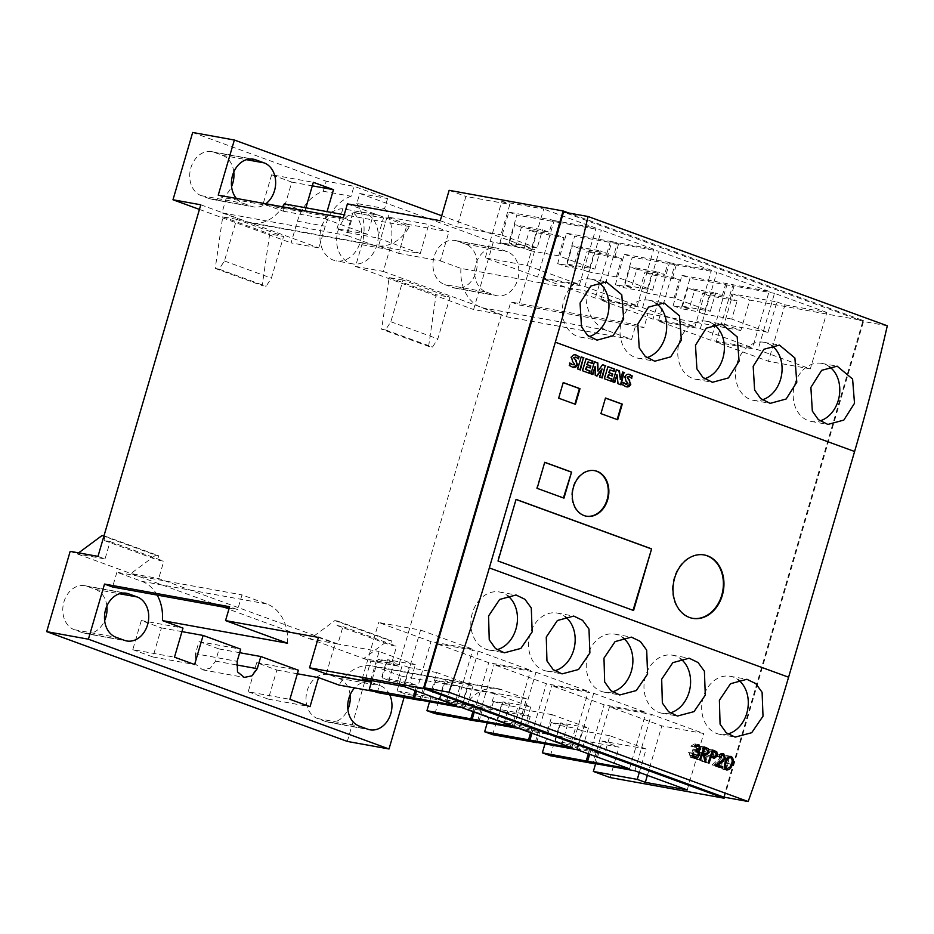 <?xml version="1.0" encoding="UTF-8"?>
<svg xmlns="http://www.w3.org/2000/svg" width="934" height="934" viewBox="0 0 934 934"><rect width="100%" height="100%" fill="white"/><g stroke="black" fill="none" stroke-linecap="round" stroke-linejoin="round"><path stroke-width="0.7" stroke-dasharray="4.67 3.5" d="M726.243 766.569L727.574 763.428C728.648 760.65 728.345 758.501 726.652 756.995C724.48 757.077 723.114 758.606 722.542 761.595C721.422 764.374 721.713 766.522 723.43 768.017L724.819 768.273L723.43 768.028L726.232 766.557L729.863 767.223M727.574 763.428L731.369 764.117M728.053 757.229L730.703 757.731M725.298 769.102L723.009 769.336C720.721 767.55 720.266 764.853 721.643 761.268C722.426 757.462 724.212 755.594 727.014 755.653L728.485 756.902M728.718 757.346L728.485 763.767L726.057 768.519M730.692 756.271L726.594 755.536L730.458 756.271M728.485 763.767L731.322 764.281M723.009 769.336L726.465 769.966M721.643 761.268L725.438 761.957M720.558 757.696L718.783 754.158L720.453 754.45M723.185 754.999L719.133 754.263L715.946 756.412L719.857 757.124M719.005 766.872L718.841 767.444L712 764.946L720.546 757.696L724.48 758.408M718.083 761.84L714.545 764.397L716.273 765.039M721.538 757.953L718.059 761.77L720.429 762.202M715.923 756.412L715.024 756.073C715.981 753.575 717.499 752.524 719.577 752.921L720.955 754.053M721.258 754.602L721.48 757.918L725.414 758.63M717.475 760.988L721.223 761.665M712 764.946L715.479 765.576M718.841 767.444L722.309 768.075M714.545 764.397L716.647 764.783M715.024 756.073L718.935 756.785M708.964 750.913L707.692 755.244L709.443 755.921L712.724 754.672L710.809 751.578L708.964 750.913L712.047 751.461M707.692 755.244L710.576 755.769M710.424 756.201L709.443 755.921L710.459 756.108M712.724 754.672L716.658 755.384M714.276 758.245L707.307 756.587L705.544 762.599L704.645 762.261L708.451 749.243L712.665 750.983L713.611 754.999L712.747 756.622M711.568 757.451L714.44 758.245M705.544 762.599L709.023 763.218M704.645 762.261L708.124 762.891M707.307 756.587L710.12 757.089M708.03 756.844L711.801 757.521M713.611 754.999L717.557 755.711M710.424 749.967L712.432 750.329M708.451 749.243L712.549 749.99M700.442 747.795L699.181 752.139L701.014 752.827L704.341 751.59L702.333 748.484L700.442 747.795L703.524 748.356M699.181 752.139L702.053 752.664M701.948 753.002L701.014 752.827L701.913 753.096M704.341 751.59L708.276 752.302M703.174 754.38L700.64 754.147L702.578 761.514L701.457 761.105L699.519 753.738L698.784 753.469L697.033 759.482L696.122 759.155L699.928 746.138L704.178 747.865M704.178 747.889L705.24 751.928L704.388 753.551M697.033 759.482L700.5 760.113M696.122 759.155L699.601 759.786M698.784 753.469L701.609 753.983M699.519 753.738L703.29 754.427M701.457 761.105L704.936 761.735M702.578 761.514L706.057 762.144M700.64 754.147L703.349 754.637M701.948 746.873L703.909 747.223M699.928 746.138L704.038 746.873M691.697 746.453L690.798 746.126L694.768 743.873L698.889 744.608M698.457 744.503L694.768 743.873M694.768 743.908L696.215 745.075M696.472 745.554L696.741 748.344L700.698 749.056M696.717 748.332L694.756 750.574L695.445 754.625L699.122 755.291M695.456 754.625L694.044 756.809M693.04 757.462L690.751 757.532L688.533 752.5L689.409 752.816L689.666 754.917L692.339 756.435M698.2 755.081L694.546 754.427L691.744 756.388M694.511 754.403L692.222 750.527L692.619 749.185L697.068 750.049M696.472 749.885L692.619 749.185L695.818 747.994L694.382 745.25L698.434 745.986M695.678 747.188L691.72 746.464L694.067 745.122L695.807 745.437M695.818 747.994L699.776 748.718M692.222 750.527L696.017 751.216M689.666 754.917L692.059 755.349M689.409 752.816L693.063 753.481M688.533 752.5L692.187 753.154M690.751 757.532L694.207 758.163M695.526 752.092L697.885 752.524M694.756 750.574L696.157 750.819M690.798 746.126L694.756 746.838M626.002 381.002L624.391 376.706C625.558 374.347 627.181 373.623 629.283 374.546L629.831 374.627M627.952 383.816L625.418 380.955M626.177 384.143L627.426 383.781M622.768 384.936L623.398 382.777M626.352 386.734L622.207 384.831M629.411 376.776L628.675 376.565M631.734 378.328L628.874 376.624M619.896 379.496L622.639 372.117M614.222 382.345L612.319 381.749L616.382 369.829M620.48 384.633L617.491 383.641L616.475 374.616M610.801 381.095L603.819 378.655L607.894 366.735M611.665 375.83L608.057 374.616M613.603 371.23L609.458 369.817M597.456 371.02L602.512 364.762M592.343 374.359L590.37 373.74L594.433 361.82M596.522 375.888L594.888 375.386L594.619 366.572M601.706 377.78L599.138 376.939L601.508 368.872M588.829 373.075L581.975 370.67L586.05 358.749M589.728 367.809L586.178 366.63M591.712 363.233L587.591 361.832M579.862 369.794L577.095 368.895L581.17 356.975M572.635 361.528L571.001 357.208C572.203 354.862 573.85 354.138 575.963 355.072M574.247 363.186L572.063 361.47M574.644 364.248L573.674 363.104M572.822 364.645L574.118 364.202M573.126 367.296L568.841 365.381L569.518 363.057L569.997 363.408M576.08 357.302L575.356 357.092M577.994 358.434L575.542 357.15M496.958 649.702A29.503 23.081 -79.7 0 1 488.902 650.029A29.503 23.081 -79.7 0 1 472.359 613.043A29.503 23.081 -79.7 0 1 499.41 591.981A29.503 23.081 -79.7 0 1 507.36 595.495M554.656 670.775A29.503 23.081 -79.7 0 1 546.612 671.102A29.503 23.081 -79.7 0 1 530.057 634.116A29.503 23.081 -79.7 0 1 557.119 613.054A29.503 23.081 -79.7 0 1 565.07 616.568M612.365 691.849A29.503 23.081 -79.7 0 1 604.321 692.176A29.503 23.081 -79.7 0 1 587.766 655.189A29.503 23.081 -79.7 0 1 614.829 634.128A29.503 23.081 -79.7 0 1 622.78 637.642M670.075 712.922A29.503 23.081 -79.7 0 1 662.031 713.249A29.503 23.081 -79.7 0 1 645.476 676.263A29.503 23.081 -79.7 0 1 672.538 655.201A29.503 23.081 -79.7 0 1 680.489 658.715M727.773 733.996A29.503 23.081 -79.7 0 1 719.729 734.322A29.503 23.081 -79.7 0 1 703.174 697.336A29.503 23.081 -79.7 0 1 730.236 676.274A29.503 23.081 -79.7 0 1 738.187 679.789M703.944 554.901A32.223 25.218 100.3 0 0 703.664 554.843A32.223 25.218 100.3 0 0 674.103 577.854A32.223 25.218 100.3 0 0 692.187 618.25A32.223 25.218 100.3 0 0 692.468 618.308M594.421 470.619A23.14 18.108 100.3 0 0 594.141 470.561A23.14 18.108 100.3 0 0 572.916 487.093A23.14 18.108 100.3 0 0 585.898 516.117A23.14 18.108 100.3 0 0 586.178 516.163M605.466 398.094L600.924 413.622M600.364 413.517L617.164 419.553M563.19 382.648L558.649 398.188M558.088 398.082L574.889 404.118M544.709 462.377L536.56 488.225L563.424 497.939M516.035 499.468L497.483 560.914L633.054 610.311M598.355 282.231A29.503 23.081 100.3 0 0 590.907 279.091A29.503 23.081 100.3 0 0 563.844 300.153A29.503 23.081 100.3 0 0 580.399 337.139A29.503 23.081 100.3 0 0 589.085 336.625M656.065 303.305A29.503 23.081 100.3 0 0 648.616 300.164A29.503 23.081 100.3 0 0 621.554 321.226A29.503 23.081 100.3 0 0 638.109 358.212A29.503 23.081 100.3 0 0 646.795 357.699M713.774 324.39A29.503 23.081 100.3 0 0 706.326 321.238A29.503 23.081 100.3 0 0 679.263 342.299A29.503 23.081 100.3 0 0 695.818 379.286A29.503 23.081 100.3 0 0 704.493 378.772M771.472 345.463A29.503 23.081 100.3 0 0 764.035 342.311A29.503 23.081 100.3 0 0 736.973 363.373A29.503 23.081 100.3 0 0 753.516 400.359A29.503 23.081 100.3 0 0 762.202 399.845M829.182 366.537A29.503 23.081 100.3 0 0 821.733 363.384A29.503 23.081 100.3 0 0 794.671 384.446A29.503 23.081 100.3 0 0 811.226 421.432A29.503 23.081 100.3 0 0 819.912 420.919M887.3 325.791L862.794 321.354L563.529 212.065M723.687 797.087L862.794 321.354M724.387 797.216L863.728 320.736L568.748 213.01M106.861 606.073A22.696 17.758 100.3 0 0 95.443 589.389L87.06 586.33A22.696 17.758 100.3 0 0 84.749 585.7A22.696 17.758 100.3 0 0 63.547 603.376A22.696 17.758 100.3 0 0 74.37 629.738L82.752 632.797A22.696 17.758 100.3 0 0 85.052 633.427A22.696 17.758 100.3 0 0 104.643 620.608M195.44 653.777L195.825 664.378L202.596 669.853L210.278 668.184L215.579 661.132L219.128 648.978L199 641.623L195.44 653.777L237.143 661.33M199 641.623L240.692 649.165M215.579 661.132L236.489 664.915M219.128 648.978L239.664 652.691M132.791 649.632L152.919 656.987L161.419 627.905L141.291 620.55L132.791 649.632L174.483 657.174M141.291 620.55L182.994 628.092M152.919 656.987L194.611 664.529M161.419 627.905L181.955 631.617M248.199 691.779L268.327 699.134L276.838 670.052L256.698 662.696L248.199 691.779L289.902 699.321M256.698 662.696L298.401 670.238M268.327 699.134L310.03 706.676M276.838 670.052L297.374 673.764M336.999 228.772L342.848 208.796L359.52 211.82A26.327 20.595 100.3 0 0 337.98 230.873A26.327 20.595 100.3 0 0 352.76 263.878A26.327 20.595 100.3 0 0 376.904 245.082A26.327 20.595 100.3 0 0 369.584 215.497A26.327 20.595 100.3 0 0 362.135 212.076A26.327 20.595 100.3 0 0 359.52 211.82L373.425 214.33L367.576 234.306L336.999 228.772L347.063 232.449L352.912 212.473L383.489 218.007A26.327 20.595 100.3 0 0 376.028 214.587A26.327 20.595 100.3 0 0 373.425 214.33M347.063 232.449L377.64 237.983L383.489 218.007M236.349 198.428A22.696 17.758 100.3 0 0 242.992 203.227L251.374 206.286A22.696 17.758 100.3 0 0 253.686 206.916A22.696 17.758 100.3 0 0 265.816 203.764M233.792 172.008A22.696 17.758 100.3 0 0 222.374 155.336L213.991 152.277A22.696 17.758 100.3 0 0 211.679 151.647A22.696 17.758 100.3 0 0 190.478 169.323A22.696 17.758 100.3 0 0 201.289 195.673L209.683 198.744A22.696 17.758 100.3 0 0 211.983 199.362A22.696 17.758 100.3 0 0 231.574 186.555M350.098 694.896A22.696 17.758 100.3 0 0 338.68 678.224L330.297 675.154A22.696 17.758 100.3 0 0 327.986 674.535A22.696 17.758 100.3 0 0 306.784 692.211A22.696 17.758 100.3 0 0 317.607 718.561L325.989 721.632A22.696 17.758 100.3 0 0 328.301 722.251A22.696 17.758 100.3 0 0 347.88 709.431M389.676 694.779A22.696 17.758 100.3 0 0 380.383 685.766L371.989 682.707A22.696 17.758 100.3 0 0 369.689 682.077A22.696 17.758 100.3 0 0 354.605 687.914M271.642 174.775L263.143 203.857L283.271 211.201L291.782 182.118L271.642 174.775L313.345 182.317M291.782 182.118L312.318 185.843M305.897 207.803L304.846 211.399L263.143 203.857M283.271 211.201L324.974 218.754L327.052 211.633M407.189 224.265L448.892 231.819L428.753 224.464L420.253 253.546L378.55 246.004L398.69 253.347L407.189 224.265L387.061 216.922L428.753 224.464M387.061 216.922L378.55 246.004M398.69 253.347L440.381 260.901L448.892 231.819M486.229 292.05L494.611 295.121A22.696 17.758 100.3 0 0 496.923 295.739A22.696 17.758 100.3 0 0 517.74 279.535A22.696 17.758 100.3 0 0 507.314 251.713L498.919 248.642A22.696 17.758 100.3 0 0 496.619 248.024A22.696 17.758 100.3 0 0 475.418 265.7A22.696 17.758 100.3 0 0 486.229 292.05L444.526 284.508L452.92 287.567A22.696 17.758 100.3 0 0 455.22 288.197A22.696 17.758 100.3 0 0 476.036 271.992A22.696 17.758 100.3 0 0 465.611 244.159L457.228 241.1A22.696 17.758 100.3 0 0 454.916 240.47A22.696 17.758 100.3 0 0 433.715 258.146A22.696 17.758 100.3 0 0 444.526 284.508M342.848 208.796A26.327 20.595 100.3 0 0 321.308 227.849A26.327 20.595 100.3 0 0 336.077 260.855A26.327 20.595 100.3 0 0 360.22 242.058A26.327 20.595 100.3 0 0 352.912 212.473M530.22 716.483L522.176 713.553L397.078 690.903L405.123 693.845L530.22 716.483L526.157 730.376L464.186 707.739L374.429 691.499M522.176 713.553L526.484 698.795L501.663 689.724A40.839 31.966 100.3 0 0 497.507 688.603A40.839 31.966 100.3 0 0 464.186 707.739M397.078 690.903L401.387 676.146L526.484 698.795M401.387 676.146L376.565 667.086A40.839 31.966 100.3 0 0 372.421 665.954A40.839 31.966 100.3 0 0 339.089 685.101M287.532 643.234A40.839 31.966 100.3 0 0 266.809 603.959L241.988 594.888L237.668 609.645L229.612 606.715M157.181 595.086A40.839 31.966 100.3 0 0 141.711 581.31L116.89 572.25L241.988 594.888M229.204 608.116L237.668 609.645M116.89 572.25L112.57 587.007M440.381 260.901L460.941 268.408L586.027 291.046L648.009 313.684L643.946 327.577L518.86 304.928L510.805 301.986L635.902 324.635L643.946 327.577M586.027 291.046A40.839 31.966 100.3 0 0 606.761 330.321L631.582 339.392L635.902 324.635M460.941 268.408A40.839 31.966 100.3 0 0 481.664 307.683L506.485 316.743L631.582 339.392M506.485 316.743L510.805 301.986M347.401 203.904L409.384 226.542L344.237 214.75M343.338 217.797L351.394 220.728L347.074 235.496L371.907 244.556A40.839 31.966 100.3 0 0 376.052 245.677A40.839 31.966 100.3 0 0 409.384 226.542M218.241 195.148L226.297 198.09L221.977 212.847L347.074 235.496M226.297 198.09L351.394 220.728M221.977 212.847L246.81 221.918A40.839 31.966 100.3 0 0 250.954 223.039A40.839 31.966 100.3 0 0 282.558 206.788M428.613 346.374L436.108 294.712L450.001 297.234L437.812 338.902L432.5 347.074L428.613 346.374L381.632 329.223L385.532 329.924L390.844 321.751L403.033 280.072L450.001 297.234M236.629 219.303L222.724 216.793L215.229 268.443L219.116 269.155L224.44 260.971L236.629 219.303L283.597 236.454L271.409 278.134L266.085 286.306L262.197 285.606L269.692 233.944L283.597 236.454M351.067 196.28A43.571 34.091 100.3 0 0 325.23 226.215L318.891 247.919L291.093 242.887L297.432 221.183A43.571 34.091 -79.7 0 1 323.269 191.248L351.067 196.28L353.998 186.275L387.54 198.522L359.742 193.49L356.823 203.495L384.621 208.527L387.54 198.522M323.269 191.248L326.199 181.243L353.998 186.275M356.823 203.495A43.571 34.091 -79.7 0 1 361.855 244.708L355.504 266.412L383.302 271.444L389.653 249.74A43.571 34.091 100.3 0 0 384.621 208.527M403.033 280.072L389.128 277.561L381.632 329.223M398.584 666.152L370.786 661.12L363.746 658.552L391.544 663.584L398.584 666.152L501.406 314.571L473.608 309.539L493.28 242.256L534.972 249.798L518.86 304.928M70.178 551.34L363.746 658.552L388.532 640.187L391.311 640.689L390.786 645.161L396.623 646.223L391.544 663.584M102.004 535.556L155.686 555.158L130.912 573.523L158.71 578.555L337.863 643.981L342.941 626.621L337.104 625.558L337.629 621.087L334.851 620.585L310.065 638.949L337.863 643.981M155.686 555.158L158.465 555.66L157.951 560.131L163.789 561.194L158.71 578.555M97.977 556.372L105.028 558.952L110.107 541.58L104.269 540.529L104.795 536.058L103.966 535.906M78.631 552.87L77.23 553.92L105.028 558.952M104.795 536.058L158.465 555.66M104.269 540.529L157.951 560.131M110.107 541.58L163.789 561.194M224.44 260.971L271.409 278.134M219.116 269.155L266.085 286.306M215.229 268.443L262.197 285.606M222.724 216.793L269.692 233.944M199.444 209.414L291.093 242.887M200.787 204.791L318.891 247.919M192.673 132.476L326.199 181.243M441.7 215.742L534.972 249.798M359.742 193.49L493.28 242.256M377.64 237.983L420.253 253.546M284.286 203.892L304.846 211.399M324.974 218.754L367.576 234.306M347.308 741.421L370.786 661.12M405.123 693.845L404.095 697.394M445.238 680.758L439.914 698.982L467.712 704.014L474.414 706.466L446.615 701.434L451.951 683.209L445.238 680.758L473.036 685.789L436.808 672.55L431.473 690.786L403.675 685.754L396.962 683.303L424.76 688.335L431.473 690.786M436.808 672.55L409.01 667.518L403.675 685.754M409.01 667.518L402.297 665.078L396.962 683.303M387.54 659.684L382.204 677.909L410.003 682.941L416.716 685.393L388.918 680.361L394.241 662.136L387.54 659.684L415.338 664.716L410.003 682.941M388.918 680.361L382.204 677.909M502.947 701.831L497.612 720.056L525.41 725.088L532.123 727.539L504.325 722.507L509.66 704.283L502.947 701.831L530.745 706.863L494.506 693.635L489.183 711.86L461.384 706.828L454.671 704.376L482.469 709.408L489.183 711.86M494.506 693.635L466.708 688.603L461.384 706.828M466.708 688.603L460.007 686.151L454.671 704.376M473.036 685.789L467.712 704.014M446.615 701.434L439.914 698.982M560.657 722.904L555.321 741.129L583.12 746.161L589.833 748.613L562.034 743.581L567.358 725.356L560.657 722.904L588.455 727.936L552.216 714.708L546.892 732.933L519.094 727.901L512.381 725.449L540.179 730.481L546.892 732.933M552.216 714.708L524.418 709.677L519.094 727.901M524.418 709.677L517.705 707.225L512.381 725.449M530.745 706.863L525.41 725.088M504.325 722.507L497.612 720.056M639.311 772.418L646.153 749.01L609.925 735.782L604.59 754.007L576.792 748.975L570.079 746.523L597.888 751.555L604.59 754.007M609.925 735.782L582.127 730.75L576.792 748.975M582.127 730.75L575.414 728.298L570.079 746.523M588.455 727.936L583.12 746.161M562.034 743.581L555.321 741.129M420.569 630.076L472.896 649.2L431.006 641.611L378.667 622.499L420.569 630.076L404.06 686.513M478.266 651.161L530.605 670.273L488.704 662.685L436.365 643.573L478.266 651.161L461.77 707.587M535.976 672.235L588.315 691.347L546.413 683.758L494.074 664.646L535.976 672.235L519.479 728.66M593.685 693.308L646.024 712.42L604.123 704.831L551.784 685.719L593.685 693.308L577.177 749.733M609.493 706.793L651.383 714.382L703.722 733.494L661.821 725.905L609.493 706.793L592.985 763.218M394.241 662.136L378.118 659.217L371.849 680.676M415.198 690.576L416.716 685.393M416.541 691.067L431.006 641.611M456.399 705.625L472.896 649.2M362.159 678.925L378.667 622.499M370.623 680.466L379.099 651.477L415.338 664.716M326.293 673.916L335.178 643.526L379.099 651.477M474.25 712.14L488.704 662.685M514.109 726.699L530.605 670.273M419.868 699.998L436.365 643.573M421.281 700.255L424.76 688.335M377.289 692.538L386.174 662.159L402.297 665.078M451.951 683.209L435.828 680.291L429.547 701.749M472.908 711.65L474.414 706.466M477.578 721.071L494.074 664.646M478.99 721.328L482.469 709.408M434.999 713.611L443.883 683.233L460.007 686.151M509.66 704.283L493.537 701.364L487.256 722.823M530.605 732.723L532.123 727.539M531.948 733.213L546.413 683.758M571.806 747.772L588.315 691.347M629.516 768.845L646.024 712.42M535.275 742.145L551.784 685.719M536.688 742.402L540.179 730.481M492.697 734.684L501.581 704.306L517.705 707.225M567.358 725.356L551.235 722.437L544.966 743.908M588.315 753.796L589.833 748.613M589.658 754.287L604.123 704.831M594.398 763.475L597.888 751.555M550.406 755.758L559.291 725.379L575.414 728.298M646.153 749.01L602.232 741.059L595.612 763.697M647.367 775.36L661.821 725.905M687.226 789.919L703.722 733.494M634.886 770.807L651.383 714.382M526.157 730.376L619.009 747.188L610.124 777.567M602.232 741.059L619.009 747.188M551.235 722.437L559.291 725.379M493.537 701.364L501.581 704.306M435.828 680.291L443.883 683.233M378.118 659.217L386.174 662.159M318.401 637.408L335.178 643.526M594.888 269.097L600.223 250.861L606.937 253.312L579.127 248.281L573.803 266.505L567.09 264.065L594.888 269.097L558.66 255.858L563.984 237.633L536.186 232.601L529.473 230.149L557.283 235.181L563.984 237.633M558.66 255.858L530.862 250.826L536.186 232.601M530.862 250.826L524.149 248.374L529.473 230.149M509.38 242.98L514.716 224.755L542.514 229.787L549.227 232.239L521.429 227.207L516.093 245.432L509.38 242.98L537.178 248.012L542.514 229.787M521.429 227.207L514.716 224.755M652.597 290.17L657.933 271.934L664.634 274.386L636.836 269.354L631.512 287.579L624.799 285.139L652.597 290.17L616.358 276.931L621.694 258.706L593.896 253.674L587.182 251.223L614.981 256.255L621.694 258.706M616.358 276.931L588.56 271.899L593.896 253.674M588.56 271.899L581.859 269.447L587.182 251.223M567.09 264.065L572.425 245.829L600.223 250.861M579.127 248.281L572.425 245.829M710.307 311.244L715.631 293.007L722.344 295.459L694.546 290.427L689.21 308.652L682.509 306.212L710.307 311.244L674.068 298.004L679.403 279.78L651.605 274.748L644.892 272.296L672.69 277.328L679.403 279.78M674.068 298.004L646.27 292.972L651.605 274.748M646.27 292.972L639.556 290.521L644.892 272.296M624.799 285.139L630.123 266.902L657.933 271.934M636.836 269.354L630.123 266.902M768.005 332.317L724.084 324.367L732.968 293.976L776.89 301.927L768.005 332.317L731.777 319.078L737.101 300.853L709.303 295.821L702.601 293.369L730.4 298.401L737.101 300.853M731.777 319.078L703.979 314.046L709.303 295.821M703.979 314.046L697.266 311.594L702.601 293.369M682.509 306.212L687.833 287.976L715.631 293.007M694.546 290.427L687.833 287.976M527.185 265.478L579.524 284.59L537.622 277.001L485.283 257.889L527.185 265.478L543.681 209.041L501.78 201.464L485.283 257.889M584.894 286.551L637.221 305.663L595.332 298.074L542.993 278.962L584.894 286.551L601.391 230.114L559.489 222.537L542.993 278.962M642.592 307.625L694.931 326.737L653.029 319.148L600.69 300.036L642.592 307.625L659.1 251.188L617.199 243.611L600.69 300.036M700.302 328.698L752.641 347.81L710.739 340.221L658.4 321.109L700.302 328.698L716.798 272.261L674.897 264.684L658.4 321.109M716.109 342.183L758.011 349.771L810.35 368.883L768.449 361.295L716.109 342.183L732.606 285.757L733.949 286.248L690.028 278.297L681.143 308.675L697.266 311.594M516.093 245.432L499.97 242.513L508.855 212.135L552.776 220.085L549.227 232.239M552.776 220.085L554.119 220.576L537.622 277.001M554.119 220.576L596.02 228.153L579.524 284.59M596.02 228.153L543.681 209.041M537.178 248.012L500.951 234.784L509.836 204.394L465.914 196.444L457.03 226.834L500.951 234.784M501.78 201.464L509.836 204.394M573.803 266.505L557.68 263.586L566.564 233.208L611.828 241.649L595.332 298.074M611.828 241.649L653.73 249.226L637.221 305.663M653.73 249.226L601.391 230.114M559.489 222.537L516.911 215.077L508.026 245.455L524.149 248.374M560.832 223.028L557.283 235.181M610.486 241.159L606.937 253.312M617.199 243.611L574.62 236.15L565.735 266.529L581.859 269.447M618.541 244.101L614.981 256.255M631.512 287.579L615.389 284.66L624.274 254.282L668.195 262.232L664.634 274.386M668.195 262.232L669.538 262.723L653.029 319.148M669.538 262.723L711.439 270.3L694.931 326.737M711.439 270.3L659.1 251.188M689.21 308.652L673.087 305.733L681.972 275.355L769.137 291.373L752.641 347.81M769.137 291.373L716.798 272.261M674.897 264.684L632.318 257.224L623.433 287.602L639.556 290.521M676.239 265.174L672.69 277.328M725.893 283.306L722.344 295.459M727.236 283.796L710.739 340.221M733.949 286.248L730.4 298.401M776.89 301.927L784.945 304.869L768.449 361.295M784.945 304.869L826.847 312.446L810.35 368.883M826.847 312.446L774.508 293.334L758.011 349.771M774.508 293.334L732.606 285.757M440.253 220.704L457.03 226.834M499.97 242.513L508.026 245.455M557.68 263.586L565.735 266.529M615.389 284.66L623.433 287.602M673.087 305.733L681.143 308.675M724.084 324.367L740.86 330.484L749.745 300.106L863.728 320.736M648.009 313.684L740.86 330.484M732.968 293.976L749.745 300.106M681.972 275.355L690.028 278.297M624.274 254.282L632.318 257.224M566.564 233.208L574.62 236.15M508.855 212.135L516.911 215.077M449.137 190.326L465.914 196.444M334.851 620.585L388.532 640.187M337.629 621.087L391.311 640.689M337.104 625.558L390.786 645.161M342.941 626.621L396.623 646.223M383.302 271.444L501.406 314.571M355.504 266.412L473.608 309.539M389.128 277.561L436.108 294.712M390.844 321.751L437.812 338.902M385.532 329.924L432.5 347.074M722.542 761.595L725.391 762.109M710.809 751.578L714.849 752.314M702.333 748.484L706.373 749.22M705.24 751.928L709.175 752.641M82.752 632.797L124.455 640.35M74.37 629.738L116.061 637.28M87.06 586.33L124.07 593.032M95.443 589.389L119.459 593.744M209.683 198.744L251.374 206.286M201.289 195.673L242.992 203.227M213.991 152.277L251.001 158.967M222.374 155.336L246.389 159.679M325.989 721.632L367.692 729.174M317.607 718.561L359.298 726.115M330.297 675.154L371.989 682.707M338.68 678.224L380.383 685.766M452.92 287.567L494.611 295.121M457.228 241.1L498.919 248.642M465.611 244.159L507.314 251.713M376.565 667.086L501.663 689.724M141.711 581.31L266.809 603.959M481.664 307.683L606.761 330.321M246.81 221.918L371.907 244.556M297.432 221.183L325.23 226.215M361.855 244.708L389.653 249.74M723.418 769.453L726.885 770.083M701.679 754.439L705.485 755.127M691.744 756.4L692.374 756.517M691.382 757.731L694.861 758.361M499.41 591.981L516.035 594.981M557.119 613.054L573.745 616.055M614.829 634.128L631.442 637.128M672.538 655.201L689.152 658.201M730.236 676.274L746.861 679.275M590.907 279.091L606.329 281.881M648.616 300.164L664.039 302.955M706.326 321.238L721.749 324.028M764.035 342.311L779.446 345.101M821.733 363.384L837.156 366.175M85.052 633.427L126.755 640.969M84.749 585.7L126.452 593.253M202.596 669.853L244.299 677.407M362.135 212.076L376.028 214.587M211.983 199.362L253.686 206.916M211.679 151.647L253.383 159.189M328.301 722.251L369.992 729.804M327.986 674.535L369.689 682.077M455.22 288.197L496.923 295.739M454.916 240.47L496.619 248.024M372.421 665.954L497.507 688.603M250.954 223.039L376.052 245.677M352.76 263.878L336.077 260.855M811.226 421.432L827.851 424.445M753.516 400.359L770.141 403.371M695.818 379.286L712.432 382.298M638.109 358.212L654.734 361.224M580.399 337.139L597.024 340.151M719.729 734.322L735.151 737.113M662.031 713.249L677.442 716.039M604.321 692.176L619.744 694.966M546.612 671.102L562.034 673.893M488.902 650.029L504.325 652.819"/><path stroke-width="1.4" d="M730.703 757.731C728.567 757.672 727.119 759.19 726.348 762.284C725.053 765.156 725.263 767.281 726.956 768.659L729.874 767.223L731.38 764.117C732.595 761.303 732.373 759.179 730.703 757.731L728.053 757.229M727.177 768.717L724.831 768.297L727.177 768.705M726.057 768.519L725.298 769.102M731.322 764.281L732.279 764.456C731.264 768.25 729.326 770.083 726.465 769.966C724.2 768.273 723.862 765.6 725.438 761.957C726.383 758.174 728.275 756.318 731.124 756.4C733.423 758.151 733.809 760.836 732.279 764.456M716.273 765.039L719.227 766.114L719.005 766.872M719.227 766.114L722.776 766.756A1361.457 839.888 110.1 0 1 722.309 768.075L715.479 765.576L724.48 758.408L723.185 754.987L720.453 754.45M716.647 764.783L722.776 766.756M720.429 762.202L721.772 762.448M724.457 758.455L725.414 758.63L721.795 762.518L718.083 765.039M723.185 754.987L719.845 757.112L718.935 756.785C720.032 754.193 721.608 753.154 723.687 753.68L725.414 758.63M716.658 755.384L714.849 752.314L713.004 751.636A1361.457 839.888 110.1 0 1 711.533 755.945L714.452 756.925L716.658 755.384M712.047 751.461L713.004 751.636M710.576 755.769L711.533 755.945M710.459 756.108L713.284 756.61M710.424 756.201L714.312 756.914M712.747 756.622L711.568 757.451M712.28 750.761L713.331 751.753M709.023 763.218L708.124 762.891A1361.457 839.888 -69.9 0 0 712.549 749.99L716.752 751.742L717.557 755.711L714.428 758.256L711.078 757.264A1361.457 839.888 110.1 0 1 709.023 763.218M710.12 757.089L711.078 757.264M713.436 758.058L714.44 758.245M716.6 755.536L717.557 755.711M712.665 750.983L716.752 751.718M712.432 750.329L714.522 750.702M708.276 752.302L706.373 749.22L704.481 748.531A1361.457 839.888 110.1 0 1 703.01 752.839L706.057 753.843L708.276 752.302M703.524 748.356L704.481 748.531M702.053 752.664L703.01 752.839M701.913 753.096L705.917 753.831M704.388 753.551L703.174 754.38M704.178 747.889L704.901 748.683M703.769 747.644L708.276 748.601L709.175 752.641L705.614 755.139L704.411 754.835L706.057 762.144L704.936 761.735L703.29 754.427L702.555 754.158A1361.457 839.888 110.1 0 1 700.5 760.113L699.601 759.786A1361.457 839.888 -69.9 0 0 704.038 746.873L708.264 748.624M701.609 753.983L702.555 754.158M703.349 754.637L704.411 754.835M703.909 747.223L706.046 747.609M694.044 756.809L693.04 757.462M692.129 753.318L693.063 753.481L693.238 755.559L694.674 756.867L698.177 755.069C698.527 752.991 697.815 751.695 696.017 751.216A1361.457 839.888 -69.9 0 0 696.472 749.885L699.776 748.718L698.445 745.951L695.807 745.437M696.472 749.885L697.126 750.049M692.339 756.435L694.674 756.855M694.674 756.867L695.351 757.019M692.059 755.349L693.226 755.559M698.165 755.116L699.122 755.291C698.048 757.801 696.402 758.77 694.196 758.186L692.152 753.154L693.063 753.481M694.919 758.338L694.196 758.186M697.885 752.524L699.309 752.781L699.122 755.291M696.157 750.819L698.597 751.263L699.309 752.781M698.445 745.951L694.756 746.838L698.877 744.62L700.675 749.056L698.597 751.275M699.706 748.881L700.558 749.033M628.629 374.347L631.839 375.958L631.279 377.896M627.987 383.886L625.617 384.049L626.702 384.376M625.617 384.049L627.426 383.781M622.931 382.356L625.593 384.096M630.789 384.376L629.107 380.173L630.24 384.271L626.352 386.734M629.691 380.22L627.73 378.457L629.131 380.126M628.302 378.515L627.648 377.208L627.741 378.41M628.675 376.565L627.636 377.161M628.851 376.671L627.088 377.067M629.434 376.729L631.734 378.328L631.851 375.947M626.154 384.201L623.492 382.461L622.768 384.936L625.663 386.524C627.811 387.47 629.516 386.758 630.765 384.364L630.205 384.271M625.652 386.524L626.632 386.793M627.578 382.683L627.952 383.816M625.978 381.049L627.578 382.671M632.4 376.063L629.831 374.627C627.741 373.717 626.107 374.441 624.951 376.811L626.002 381.002M622.639 372.117L623.994 372.608L620.48 384.633M616.382 369.829L618.892 370.751L620.456 379.601L619.44 370.845L616.417 369.736L612.867 381.854L614.747 382.543L617.035 374.721L618.051 383.746L621.005 384.82L623.994 372.608M617.035 374.721L614.222 382.345M624.542 372.713L622.674 372.024L620.456 379.601M607.894 366.735L614.233 369.047L613.603 371.23M608.618 374.709L612.202 376.028L612.786 374.009L609.213 372.701L610.019 369.922L614.128 371.417L614.794 369.152L607.917 366.642L604.38 378.749L611.326 381.294L611.992 379.017L607.801 377.488L608.618 374.709L607.252 377.394L611.443 378.924L610.801 381.095M610.019 369.922L608.653 372.596L612.237 373.904L611.665 375.83M602.512 364.762L605.22 365.754L601.706 377.78M594.433 361.82L597.281 362.859L598.005 371.125L597.842 362.964L594.468 361.727L590.918 373.833L592.868 374.546L595.18 366.677L595.437 375.491L597.024 376.063L602.056 368.965L599.698 377.044L602.232 377.966L605.22 365.754M595.18 366.677L592.343 374.359M602.056 368.965L596.522 375.888M605.781 365.859L602.558 364.68L598.005 371.125M586.05 358.749L592.343 361.049L591.712 363.233M586.739 366.723L590.253 368.008L590.837 365.988L587.334 364.704L588.14 361.925L592.238 363.431L592.903 361.154L586.073 358.668L582.536 370.775L589.366 373.273L590.019 370.996L585.933 369.502L586.739 366.723L585.373 369.397L589.471 370.891L588.829 373.075M588.14 361.925L586.774 364.61L590.288 365.883L589.728 367.809M581.17 356.975L583.376 357.78L579.862 369.794M583.925 357.874L581.205 356.881L577.656 369L580.388 369.992L583.376 357.78M576.103 357.243L578.45 358.878L579.127 356.59L575.963 355.06L578.566 356.496L577.994 358.434M575.274 354.862L575.963 355.072M574.679 364.295L573.079 364.809M569.518 363.046L572.238 364.61M577.621 364.832L575.834 360.722L577.06 364.739L573.126 367.296M576.418 360.769L574.959 359.088L575.858 360.664M574.97 359.053L573.756 357.64L574.41 358.96M575.356 357.092L574.305 357.687M575.519 357.197L573.745 357.582M572.787 364.704L570.079 363.151L569.39 365.486L572.379 367.062C574.597 368.066 576.336 367.319 577.574 364.832L577.025 364.727M572.379 367.074L573.406 367.354M572.612 361.563L574.644 364.248M575.542 354.908L576.523 355.177C574.41 354.243 572.764 354.955 571.573 357.325L571.013 357.22M571.55 357.313L572.635 361.528M854.505 403.301L852.602 379.052L837.156 366.175L821.675 370.331L810.887 387.377L812.323 411.053L818.324 419.599L827.851 424.445L843.846 420.078L854.505 403.301M796.795 382.228L794.892 357.979L779.446 345.101L763.965 349.258L753.178 366.303L754.614 389.98L760.626 398.526L770.141 403.371L786.148 399.005L796.795 382.228M739.086 361.154L737.195 336.905L721.749 324.028L706.256 328.184L695.48 345.23L696.904 368.907L702.917 377.453L712.432 382.298L728.438 377.931L739.086 361.154M681.388 340.081L679.485 315.832L664.039 302.955L648.558 307.111L637.77 324.156L639.206 347.833L645.207 356.379L654.734 361.224L670.729 356.858L681.388 340.081M623.679 319.008L621.775 294.759L606.329 281.881L590.848 286.038L580.061 303.083L581.497 326.76L587.498 335.306L597.024 340.151L613.031 335.785L623.679 319.008M555.333 342.206A1361.457 839.888 -69.9 0 0 588.035 216.501L887.3 325.791A1361.457 839.888 110.1 0 1 854.598 451.496L788.588 677.208A1361.457 839.888 110.1 0 1 748.181 801.524L723.687 797.087L424.421 687.798L448.915 692.234A1361.457 839.888 -69.9 0 0 489.323 567.919L555.333 342.206L854.598 451.496M633.579 610.509L651.605 548.877L516.058 499.375L498.032 561.007L633.579 610.509M563.961 498.126L571.573 472.09L544.732 462.283L537.12 488.33L563.961 498.126M563.214 382.555L558.649 398.188L575.426 404.317L579.991 388.684L563.214 382.555M605.489 398.001L600.924 413.622L617.701 419.751L622.266 404.118L605.489 398.001M607.684 499.69A23.14 18.108 100.3 0 0 594.701 470.666A23.14 18.108 100.3 0 0 573.464 487.186A23.14 18.108 100.3 0 0 586.459 516.21A23.14 18.108 100.3 0 0 607.684 499.69M722.309 595.355A32.223 25.218 100.3 0 0 704.224 554.948A32.223 25.218 100.3 0 0 674.663 577.948A32.223 25.218 100.3 0 0 692.748 618.355A32.223 25.218 100.3 0 0 722.309 595.355M488.564 615.973L499.678 599.441L516.035 594.993L524.943 599.301L531.283 607.999L532.182 631.898L520.868 648.418L504.325 652.819L495.44 648.5L489.241 639.837L488.564 615.973M507.36 595.495A29.503 23.081 -79.7 0 1 515.965 628.967A29.503 23.081 -79.7 0 1 496.958 649.702M546.273 637.046L557.388 620.515L573.745 616.066L582.641 620.374L588.98 629.072L589.891 652.971L578.578 669.491L562.034 673.893L553.138 669.573L546.95 660.91L546.273 637.046M565.07 616.568A29.503 23.081 -79.7 0 1 573.674 650.041A29.503 23.081 -79.7 0 1 554.656 670.775M603.983 658.12L615.097 641.588L631.442 637.14L640.35 641.448L646.69 650.146L647.589 674.044L636.288 690.565L619.744 694.966L610.848 690.646L604.66 681.983L603.983 658.12M622.78 637.642A29.503 23.081 -79.7 0 1 631.384 671.114A29.503 23.081 -79.7 0 1 612.365 691.849M661.681 679.193L672.807 662.661L689.152 658.213L698.06 662.521L704.399 671.219L705.298 695.118L693.997 711.638L677.442 716.039L668.557 711.72L662.358 703.057L661.681 679.193M680.489 658.715A29.503 23.081 -79.7 0 1 689.082 692.187A29.503 23.081 -79.7 0 1 670.075 712.922M719.39 700.266L730.505 683.735L746.861 679.287L755.769 683.595L762.097 692.292L763.008 716.191L751.695 732.711L735.151 737.113L726.267 732.805L720.067 724.13L719.39 700.266M738.187 679.789A29.503 23.081 -79.7 0 1 746.791 713.261A29.503 23.081 -79.7 0 1 727.773 733.996M692.468 618.308A32.223 25.218 100.3 0 0 721.749 595.25A32.223 25.218 100.3 0 0 703.944 554.901M586.178 516.163A23.14 18.108 100.3 0 0 607.135 499.585A23.14 18.108 100.3 0 0 594.421 470.619M617.164 419.553L621.705 404.025L605.466 398.094M574.889 404.118L579.43 388.579L563.19 382.648M563.424 497.939L571.573 472.09M571.013 471.985L544.709 462.377M633.054 610.311L651.605 548.877M651.045 548.772L516.035 499.468M589.085 336.625A29.503 23.081 100.3 0 0 607.462 316.077A29.503 23.081 100.3 0 0 598.355 282.231M646.795 357.699A29.503 23.081 100.3 0 0 665.171 337.151A29.503 23.081 100.3 0 0 656.065 303.305M704.493 378.772A29.503 23.081 100.3 0 0 722.881 358.224A29.503 23.081 100.3 0 0 713.774 324.39M762.202 399.845A29.503 23.081 100.3 0 0 780.579 379.297A29.503 23.081 100.3 0 0 771.472 345.463M819.912 420.919A29.503 23.081 100.3 0 0 838.288 400.371A29.503 23.081 100.3 0 0 829.182 366.537M588.035 216.501L563.529 212.065L424.421 687.798M748.181 801.524L448.915 692.234M568.748 213.01L563.12 210.956L423.487 688.428L724.107 798.208L724.387 797.216M116.061 637.28L124.455 640.35A22.696 17.758 100.3 0 0 126.755 640.969A22.696 17.758 100.3 0 0 147.572 624.776A22.696 17.758 100.3 0 0 137.146 596.943L128.752 593.884A22.696 17.758 100.3 0 0 126.452 593.253A22.696 17.758 100.3 0 0 105.25 610.929A22.696 17.758 100.3 0 0 116.061 637.28M104.643 620.608A22.696 17.758 100.3 0 0 105.869 617.222A22.696 17.758 100.3 0 0 106.861 606.073M157.181 595.086A40.839 31.966 100.3 0 1 162.434 620.596L182.994 628.092L174.483 657.174L194.611 664.529L203.122 635.447L240.692 649.165L237.143 661.33L237.516 671.908L244.299 677.407L251.888 675.854L257.27 668.674L260.831 656.52L298.401 670.238L289.902 699.321L310.03 706.676L318.529 677.594L339.089 685.101L374.429 691.499M236.489 664.915L257.27 668.674M239.664 652.691L260.831 656.52M181.955 631.617L203.122 635.447M297.374 673.764L318.529 677.594M265.816 203.764A22.696 17.758 100.3 0 0 274.503 190.711A22.696 17.758 100.3 0 0 264.077 162.878L255.683 159.819A22.696 17.758 100.3 0 0 253.383 159.189A22.696 17.758 100.3 0 0 233.757 172.078A22.696 17.758 100.3 0 0 236.349 198.428M231.574 186.555A22.696 17.758 100.3 0 0 232.799 183.169A22.696 17.758 100.3 0 0 233.792 172.008M354.605 687.914A22.696 17.758 100.3 0 0 347.915 709.712A22.696 17.758 100.3 0 0 359.298 726.115L367.692 729.174A22.696 17.758 100.3 0 0 369.992 729.804A22.696 17.758 100.3 0 0 390.809 713.599A22.696 17.758 100.3 0 0 389.676 694.779M347.88 709.431A22.696 17.758 100.3 0 0 349.118 706.046A22.696 17.758 100.3 0 0 350.098 694.896M312.318 185.843L333.473 189.672L313.345 182.317L305.897 207.803M327.052 211.633L333.473 189.672M162.434 620.596L287.532 643.234L225.549 620.596L229.612 606.715L104.515 584.065L112.57 587.007L229.204 608.116M563.12 210.956L449.137 190.326L440.253 220.704L347.401 203.904L343.338 217.797L218.241 195.148L234.364 140.018L441.7 215.742M282.558 206.788A40.839 31.966 100.3 0 0 284.286 203.892L344.237 214.75M199.444 209.414L172.988 199.759L200.787 204.791L97.977 556.372L70.178 551.34L46.7 631.641L347.308 741.421L389.011 748.975L88.403 639.195L46.7 631.641M103.966 535.906L102.004 535.556L78.631 552.87M172.988 199.759L192.673 132.476L234.364 140.018M104.515 584.065L88.403 639.195M404.095 697.394L389.011 748.975M371.849 680.676L369.234 689.596L413.155 697.546L415.198 690.576M413.155 697.546L414.498 698.037L416.541 691.067M414.498 698.037L456.399 705.625L404.06 686.513L362.159 678.925L370.214 681.867L370.623 680.466M370.214 681.867L326.293 673.916L309.516 667.798L423.487 688.428M429.547 701.749L426.943 710.681L472.207 719.11L474.25 712.14M472.207 719.11L514.109 726.699L461.77 707.587L421.281 700.255M421.211 700.488L377.289 692.538L369.234 689.596M470.864 718.62L472.908 711.65M487.256 722.823L484.653 731.754L571.806 747.772L519.479 728.66L478.99 721.328M478.92 721.562L434.999 713.611L426.943 710.681M528.574 739.705L530.605 732.723M529.917 740.183L531.948 733.213M544.966 743.908L542.35 752.827L587.614 761.268L629.516 768.845L577.177 749.733L536.688 742.402M536.618 742.635L492.697 734.684L484.653 731.754M586.272 760.778L588.315 753.796M587.614 761.268L589.658 754.287M595.612 763.697L593.347 771.449L637.268 779.4L645.324 782.342L687.226 789.919L634.886 770.807L594.398 763.475M594.328 763.708L550.406 755.758L542.35 752.827M637.268 779.4L639.311 772.418M645.324 782.342L647.367 775.36M225.549 620.596L318.401 637.408L309.516 667.798M593.347 771.449L610.124 777.567L724.107 798.208M725.391 762.109L726.348 762.284M701.948 753.002L704.855 753.528M708.206 752.465L709.175 752.641M489.323 567.919L788.588 677.208M124.07 593.032L128.752 593.884M119.459 593.744L137.146 596.943M251.001 158.967L255.683 159.819M246.389 159.679L264.077 162.878M696.46 749.944L697.068 750.049M692.374 756.517L695.293 757.042"/></g></svg>
